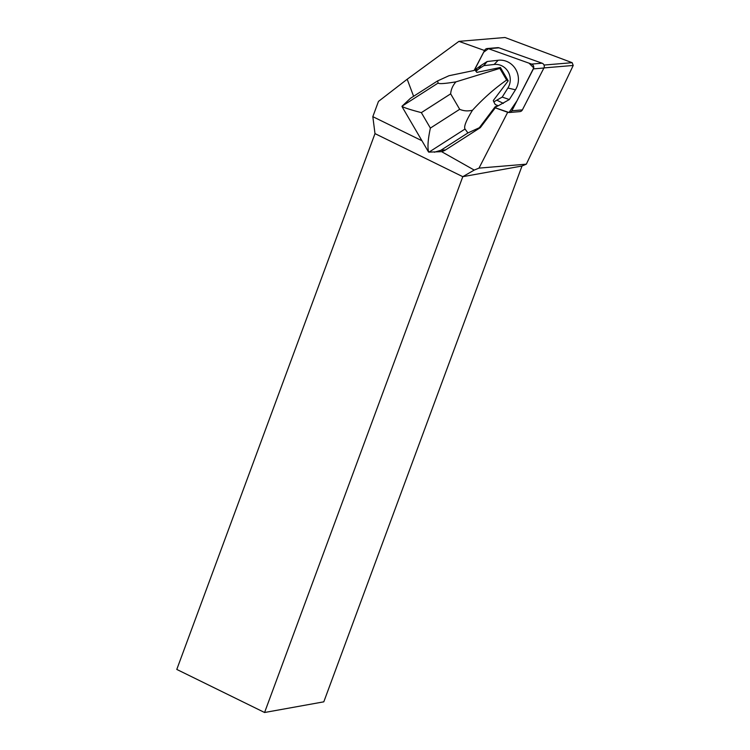 <?xml version="1.0" encoding="UTF-8"?>
<svg xmlns="http://www.w3.org/2000/svg" width="750" height="750" viewBox="0 0 750 750"><rect width="100%" height="100%" fill="white"/><g stroke="black" fill="none" stroke-linecap="round" stroke-linejoin="round"><path stroke-width="1.12" d="M487.2 48.534L497.709 47.653A3.366 3.197 85.2 0 1 498.994 47.822L542.1 63.206A3.366 3.197 85.2 0 1 543.909 68.006L522.384 109.884A3.366 3.197 85.2 0 1 519.853 111.619L509.344 112.5A3.366 3.197 -94.8 0 0 511.875 110.766L533.4 68.888A3.366 3.197 -94.8 0 0 531.591 64.088L488.475 48.703A3.366 3.197 -94.8 0 0 484.669 50.269L474.366 70.303L483.675 52.191L488.484 48.703L529.087 63.197L533.728 67.912L516.994 100.8L509.006 112.509L495.469 107.831L508.059 112.331A3.366 3.197 -94.8 0 0 509.344 112.5M474.113 70.434L484.575 50.428M428.466 151.397L429.028 152.119L440.475 151.706A12.75 12.113 -94.8 0 0 441.478 151.584L474.225 170.081L462.787 176.681L264.581 712.5L323.803 701.831L522.009 166.013L526.341 164.166L573.216 65.456L572.166 62.691L505.003 37.5L458.925 41.362L484.378 50.447M458.925 41.362L407.184 79.237L413.606 96.291M572.166 62.691L544.012 65.053M442.013 151.444A12.75 12.113 -94.8 0 0 445.613 149.897L480.319 127.65L495.272 107.85L507.694 112.284L478.997 168.122L526.341 164.166M474.225 170.081L478.997 168.122M407.184 79.237L378.459 101.419L372.825 116.653L421.95 140.747M264.581 712.5L176.784 669.431L374.991 133.613L372.825 116.653M522.009 166.013L462.787 176.681L374.991 133.613M434.372 152.222L440.859 150.291L467.925 132.938L479.325 127.734L495.159 106.762L496.35 106.669L495.272 107.85M543.956 67.912L573.216 65.456M429.028 152.119L465.028 129.037C463.659 126.731 466.144 120.469 472.5 110.231C467.878 111.338 463.603 111.037 459.684 109.303L450.656 93.844C451.003 89.456 452.766 85.462 455.934 81.862L499.819 68.391L500.4 67.472L476.841 72.394A116.4 110.522 85.2 0 0 475.959 71.288L478.781 68.906L481.163 65.353L473.981 70.5L448.959 75.731L437.559 80.934L410.494 98.288L402.141 106.116L402.366 107.203M479.325 127.734L480.319 127.65M481.163 65.353L487.134 61.528L498.206 60.253A19.059 18.103 85.2 0 1 515.728 69.328A19.059 18.103 85.2 0 1 515.456 89.794L509.334 99.553L498.281 105.759L495.244 104.531L493.828 101.878L502.219 97.078L507.891 88.031L515.456 89.794M496.35 106.669L498.281 105.759L495.159 106.762M437.559 80.934L438.159 83.025L402.141 106.116M455.934 81.862C444.675 83.691 438.75 84.084 438.159 83.025M476.822 69.009L475.538 70.781L475.959 71.288L475.538 70.781M401.953 106.35C404.109 107.719 410.578 109.809 421.35 112.631L450.656 93.844M459.684 109.303L430.378 128.091C427.941 139.519 427.359 147.506 428.663 152.081M493.828 101.878A116.4 110.522 85.2 0 0 493.284 100.556L508.191 80.822L500.4 67.472M478.781 68.906L483.863 65.644L494.138 64.472A15.206 14.438 85.2 0 1 508.106 71.7A15.206 14.438 85.2 0 1 507.891 88.031M508.191 80.822L506.634 80.072L499.819 68.391M506.634 80.072C494.719 88.35 483.347 98.4 472.5 110.231M465.028 129.037L467.925 132.938M483.863 65.644L487.134 61.528M502.219 97.078L509.334 99.553M497.137 100.331L503.362 103.378M543.909 68.006L533.4 68.888M511.875 110.766L522.384 109.884M498.994 47.822L488.475 48.703M531.591 64.088L542.1 63.206M440.859 150.291L445.613 149.897M430.378 128.091L421.35 112.631M494.138 64.472L498.206 60.253M428.466 151.903L402.253 107.025"/></g></svg>
